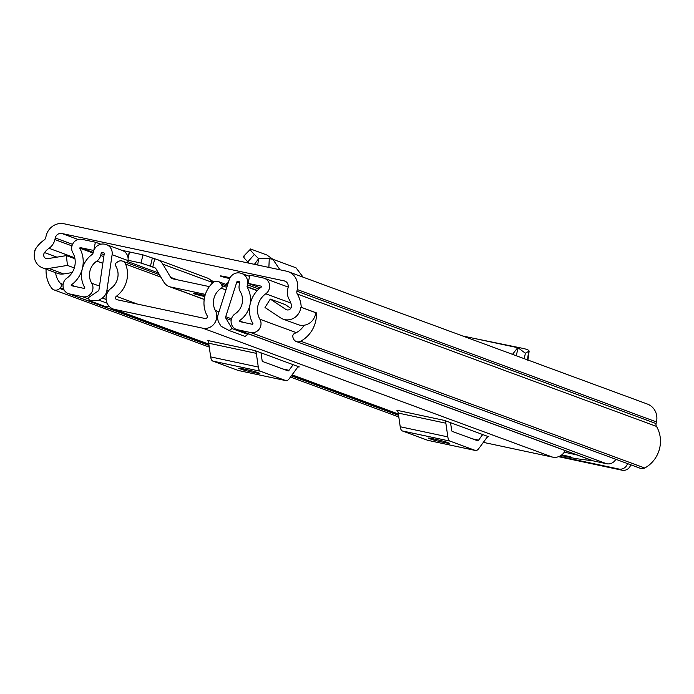 <?xml version="1.0" encoding="UTF-8"?>
<svg xmlns="http://www.w3.org/2000/svg" width="694" height="694" viewBox="0 0 694 694"><rect width="100%" height="100%" fill="white"/><g stroke="black" fill="none" stroke-linecap="round" stroke-linejoin="round"><path stroke-width="1.04" d="M64.1 223.772L286.353 271.146A15.736 14.774 110.2 0 1 288.253 271.701A15.736 14.774 110.2 0 1 297.275 289.545L296.902 291.194A3.843 3.6 -69.8 0 0 297.318 294.039A29.174 27.378 110.2 0 1 301.239 307.303L300.858 307.216A13.819 12.969 -69.8 0 1 284.766 319.622A13.819 12.969 -69.8 0 1 283.1 319.136A13.819 12.969 -69.8 0 1 280.567 317.852L264.995 307.52L270.278 299.079L285.841 309.411A3.843 3.6 110.2 0 0 291.428 305.204A19.198 18.009 110.2 0 0 289.233 299.504A13.819 12.969 -69.8 0 1 287.724 289.233L288.105 287.594A5.76 5.405 110.2 0 0 284.106 280.862L61.861 233.488A5.76 5.405 110.2 0 0 55.277 237.964L54.895 239.603A13.819 12.969 -69.8 0 1 49.014 248.296A19.198 18.009 110.2 0 0 44.52 252.573A3.843 3.6 110.2 0 0 47.721 258.654L66.372 255.618L67.448 265.403L48.788 268.439A13.819 12.969 -69.8 0 1 44.208 268.335A13.819 12.969 -69.8 0 1 42.534 267.849A13.819 12.969 -69.8 0 1 35.082 250.56L34.7 250.482A29.174 27.378 110.2 0 1 44.086 240.063A3.843 3.6 -69.8 0 0 45.726 237.652L46.099 236.003A15.736 14.774 110.2 0 1 64.1 223.772M230.078 277.739A9.985 0.46 -167 0 0 226.834 277.019A9.985 0.46 -167 0 0 220.345 275.969A9.985 0.46 -167 0 0 229.653 278.589M283.1 319.136L298.021 324.636A13.819 12.969 -69.8 0 0 299.695 325.122A13.819 12.969 -69.8 0 0 315.779 312.716L300.858 307.216M42.534 267.849L57.455 273.349A13.819 12.969 -69.8 0 0 59.129 273.835A13.819 12.969 -69.8 0 0 63.718 273.939L72.15 272.569M55.615 272.673A19.198 18.009 -69.8 0 0 60.447 283.36L63.111 284.393M296.399 341.552A5.76 5.405 -69.8 0 0 300.728 341.205L644.743 467.999A5.76 5.405 110.2 0 1 640.406 468.346L296.399 341.552A5.76 5.405 -69.8 0 1 293.241 338.256L292.929 337.319A3.071 2.88 -69.8 0 1 294.716 333.363L294.82 333.32A19.198 18.009 -69.8 0 0 304.119 325.252M46.108 269.168A29.174 27.378 -69.8 0 0 51.625 288.105A5.76 5.405 -69.8 0 0 59.71 288.47L64.212 290.135M398.79 416.886A5.76 5.405 110.2 0 1 397.992 416.669L290.465 377.042M300.728 341.205A29.174 27.378 -69.8 0 0 316.412 312.89L315.779 312.76M644.743 467.999A29.174 27.378 -69.8 0 0 656.507 426.42A3.843 3.6 110.2 0 1 656.082 423.574L656.463 421.926A15.736 14.774 -69.8 0 0 647.441 404.082L288.253 271.701M301.239 307.303L316.412 312.89M63.64 288.947L60.404 287.75L59.71 288.47M630.759 464.789A7.677 7.209 110.2 0 1 622.119 470.228L558.557 456.678M622.119 470.228L618.883 469.04L559.364 456.348M618.883 469.04A7.677 7.209 -69.8 0 0 627.523 463.592M60.404 287.75A3.071 2.88 -69.8 0 0 60.525 283.438M290.803 308.301L285.199 304.579L270.278 299.079M74.952 258.775L66.372 255.618M74.293 267.927L67.448 265.403M257.726 265.047L258.541 258.628L269.272 258.636L272.837 259.278L279.951 269.784M269.272 258.636L268.873 267.416M258.515 258.871L254.412 264.336M244.054 256.407C242.718 256.173 243.967 257.986 247.81 261.864L249.198 263.226M272.968 259.33L266.869 254.993L250.612 248.999C249.276 248.764 250.525 250.586 254.368 254.455L258.619 258.628M250.612 248.999L243.499 256.39M303.104 277.166L296.008 267.815L272.837 259.278M512.51 354.348L517.715 347.694L518.21 347.911L516.18 355.701M518.21 347.911L525.41 353.263L524.178 358.651M524.733 356.222L524.317 358.694M525.315 353.194L529.14 351.103L527.83 360.785M527.492 359.865L528.594 351.641C529.93 350.678 528.143 349.611 523.241 348.449L473.178 338.204M114.657 309.42L202.848 328.219A11.902 11.165 -69.8 0 0 214.472 323.404A11.902 11.165 -69.8 0 0 215.357 310.47A16.318 15.311 110.2 0 1 221.282 288.218A1.917 1.804 -69.8 0 0 221.976 285.598L221.082 283.959A5.76 5.405 -69.8 0 0 212.824 282.744A26.294 24.68 110.2 0 0 207.107 315.64A1.917 1.804 -69.8 0 1 205.086 318.511L116.896 299.704A1.917 1.804 -69.8 0 1 116.332 296.295A26.294 24.68 110.2 0 0 125.631 264.154A5.76 5.405 -69.8 0 0 117.607 261.898L116.072 263.026A1.917 1.804 -69.8 0 0 115.551 265.681A16.318 15.311 110.2 0 1 111.135 288.253A11.902 11.165 -69.8 0 0 106.13 299.556A11.902 11.165 -69.8 0 0 113.217 309.004A11.902 11.165 -69.8 0 0 114.657 309.42L208.825 344.129M483.345 442.356L552.58 457.12A11.902 11.165 -69.8 0 0 565.211 450.614M254.88 350.548A9.213 3.149 -78 0 1 256.32 353.359L208.694 343.209A9.213 3.149 102 0 0 207.263 340.398L254.88 350.548L298.984 366.857M444.429 420.408A9.213 3.149 -78 0 1 445.86 423.21L398.235 413.06A9.213 3.149 102 0 0 396.803 410.258L444.429 420.408L488.533 436.708M261.005 352.804L262.098 360.368A3.843 1.31 102 0 0 262.696 361.539L288.027 370.874A3.843 1.31 102 0 0 288.088 370.891A3.843 1.31 102 0 0 289.034 370.301L293.172 364.662M241.729 369.425A9.595 0.442 -167 0 0 252.078 372.105A9.595 0.442 -167 0 0 259.903 373.467A9.595 0.442 -167 0 0 259.365 373.181L256.884 372.27A9.595 0.442 -167 0 0 246.535 369.59A9.595 0.442 -167 0 0 238.71 368.228A9.595 0.442 -167 0 0 239.239 368.505L241.729 369.425L241.911 368.627M238.615 370.535A13.819 4.728 -78 0 1 238.389 370.501A13.819 4.728 -78 0 1 238.163 370.44L285.789 380.59A13.819 4.728 102 0 0 286.015 380.659A13.819 4.728 102 0 0 289.389 378.508L296.885 368.306A9.213 3.149 -78 0 1 299.14 366.874A9.213 3.149 -78 0 1 299.288 366.918M256.32 353.359L258.298 367.048A13.819 4.728 102 0 0 260.45 371.255L212.824 361.097L238.163 370.44M212.824 361.097A13.819 4.728 -78 0 1 210.672 356.889L258.298 367.048M208.694 343.209L210.672 356.889M260.45 371.255L285.789 380.59M450.545 422.663L451.638 430.228A3.843 1.31 102 0 0 452.236 431.399L477.576 440.733A3.843 1.31 102 0 0 477.637 440.751A3.843 1.31 102 0 0 478.574 440.152L482.712 434.522M431.278 439.285A9.595 0.442 -167 0 0 441.618 441.965A9.595 0.442 -167 0 0 449.443 443.319A9.595 0.442 -167 0 0 448.914 443.041L446.424 442.121A9.595 0.442 -167 0 0 436.075 439.441A9.595 0.442 -167 0 0 428.259 438.088A9.595 0.442 -167 0 0 428.788 438.365L431.278 439.285L431.46 438.487M428.163 440.395A13.819 4.728 -78 0 1 427.929 440.36A13.819 4.728 -78 0 1 427.704 440.3L475.329 450.449A13.819 4.728 102 0 0 475.555 450.51A13.819 4.728 102 0 0 478.938 448.359L486.433 438.166A9.213 3.149 -78 0 1 488.68 436.734A9.213 3.149 -78 0 1 488.836 436.778M445.86 423.21L447.838 436.899A13.819 4.728 102 0 0 449.99 441.106L402.373 430.957L427.704 440.3M402.373 430.957A13.819 4.728 -78 0 1 400.221 426.749L447.838 436.899M398.235 413.06L400.221 426.749M449.99 441.106L475.329 450.449M204.747 296.555A11.52 0.529 13 0 1 193.296 293.362A11.52 0.529 13 0 1 200.783 294.586A11.52 0.529 13 0 1 205.016 295.523M205.363 294.395L170.741 287.021A11.902 11.165 110.2 0 1 169.301 286.605A11.902 11.165 110.2 0 1 163.793 281.981L155.994 268.838A3.453 3.244 -69.8 0 0 153.973 267.372L141.047 263.069L128.069 260.302M209.362 286.622L172.641 278.797A3.453 3.244 110.2 0 1 170.629 277.34L162.821 264.188A11.902 11.165 -69.8 0 0 157.312 259.565A11.902 11.165 -69.8 0 0 155.872 259.148L142.947 254.854L121.806 250.308M93.777 250.525L95.364 242.197L81.987 239.343A8.831 8.285 -69.8 0 0 73.312 242.987A8.831 8.285 -69.8 0 0 72.792 252.659A18.807 17.654 110.2 0 1 66.919 278.103A8.831 8.285 -69.8 0 0 63.059 286.501A8.831 8.285 -69.8 0 0 68.324 293.597A8.831 8.285 -69.8 0 0 69.391 293.909L82.638 296.728A8.831 8.285 -69.8 0 0 91.382 292.989A8.831 8.285 -69.8 0 0 91.721 283.213A15.927 14.947 110.2 0 1 96.83 261.083A8.831 8.285 -69.8 0 0 100.673 255.461L101.098 253.614A1.535 1.44 110.2 0 1 102.859 252.416L103.666 252.633M93.464 250.413L80.096 247.567L79.697 248.14A27.257 25.583 110.2 0 1 71.187 285L71.248 285.676L84.529 288.513L84.928 287.923A24.377 22.876 110.2 0 1 92.744 254.056L93.343 251.957A9.985 9.369 110.2 0 1 104.759 244.193L105.288 244.314A9.595 9.005 -69.8 0 1 106.451 244.644A9.595 9.005 -69.8 0 1 112.107 254.707L128.026 260.58L127.67 263.026M211.011 280.48L214.359 281.721M239.239 281.669L238.623 281.356A1.535 1.44 110.2 0 1 239.69 283.152L239.265 285.008A8.831 8.285 -69.8 0 0 240.28 291.662A15.927 14.947 110.2 0 1 235.171 313.792A8.831 8.285 -69.8 0 0 231.111 322.207A8.831 8.285 -69.8 0 0 236.385 329.424A8.831 8.285 -69.8 0 0 237.452 329.728L250.69 332.556A8.831 8.285 -69.8 0 0 259.365 328.913A8.831 8.285 -69.8 0 0 259.886 319.231A18.807 17.654 110.2 0 1 265.759 293.796A8.831 8.285 -69.8 0 0 269.619 285.399A8.831 8.285 -69.8 0 0 264.353 278.303A8.831 8.285 -69.8 0 0 263.286 277.99L249.918 275.136L248.018 283.36L260.215 287.854M229.133 330.535L245.051 336.399L247.94 334.439L232.013 328.574L229.133 330.535L221.039 326.232L219.078 322.927A10.367 9.725 -69.8 0 1 218.176 314.33L229.228 279.673A9.595 9.005 -69.8 0 1 239.985 273.02L240.523 273.141A9.985 9.369 110.2 0 1 241.729 273.488A9.985 9.369 110.2 0 1 247.454 284.809L247.064 286.952A24.377 22.876 110.2 0 1 239.248 320.819L239.352 321.513L252.59 324.332L252.989 323.751A27.257 25.583 110.2 0 1 261.499 286.9L261.438 286.223L248.018 283.36M157.312 259.565L207.064 277.904A11.902 11.165 110.2 0 1 212.572 282.527L212.746 282.814M228.352 282.423L225.654 284.262M615.83 459.281A8.831 8.285 110.2 0 1 606.643 463.739L593.405 460.92A8.831 8.285 110.2 0 1 592.338 460.608L236.385 329.424M109.305 306.47L105.74 306.705L89.821 300.832L88.069 297.882L98.132 291.046A1.917 1.804 -69.8 0 0 98.982 289.667L104.213 253.778A1.154 1.084 -69.8 0 0 103.397 252.529M89.821 300.832L99.042 300.224L102.278 298.03A10.367 9.725 -69.8 0 0 106.876 290.604L112.107 254.707M106.451 244.644L122.37 250.517A9.595 9.005 110.2 0 1 128 257.5L129.292 251.905M128.095 258.255L129.544 251.991M231.484 318.806L225.741 316.69L236.801 282.042L239.699 283.109M100.882 244.227L95.364 242.197M141.047 263.069L142.947 254.854M238.085 281.243A1.154 1.084 -69.8 0 0 236.801 282.042M225.741 316.69A1.917 1.804 -69.8 0 0 225.906 318.286L231.171 320.22M247.359 333.467L247.94 334.439M232.013 328.574L225.906 318.286M128 257.5A9.595 9.005 110.2 0 1 128.026 260.58M99.042 300.224L107.093 303.191M568.698 456.296L570.919 456.86M592.936 460.807L575.716 458.604L560.908 455.498M564.309 452.167L576.957 454.943M561.836 454.83L570.902 456.93M568.62 456.635L567.64 456.071M561.437 455.134L567.553 456.435M285.468 281.365L284.106 280.862M78.136 239.482L61.861 233.488M56.934 257.153L44.52 252.573M74.761 257.786L49.014 248.296M63.119 284.349L60.447 283.36M71.968 245.893L54.895 239.603M72.54 244.323L55.277 237.964M656.507 426.42L297.318 294.039M656.082 423.574L296.902 291.194M656.463 421.926L297.275 289.545M287.316 309.958L285.841 309.411M63.718 273.939L48.788 268.439M254.368 254.455L247.81 261.864M398.373 413.988L292.096 374.821M552.58 457.12L202.848 328.219M225.958 289.945L221.282 288.218M218.983 311.806L215.357 310.47M160.939 277.166L125.631 264.154M137.525 304.102L116.332 296.295M221.976 285.598L226.782 287.368M227.155 286.197L221.082 283.959M289.034 370.301L282.926 369M478.574 440.152L472.467 438.851M204.218 299.357L170.741 287.021M154.788 267.667L153.973 267.372M158.397 272.889L127.878 261.638M103.892 252.798L102.859 252.416M212.572 282.527L162.821 264.188M177.274 279.786L170.629 277.34M296.286 332.652L259.886 319.231M290.838 303.044L265.759 293.796M106.876 290.604L108.333 291.133M398.547 415.22L291.428 375.74M209.007 345.36L69.391 293.909M99.502 286.084L91.721 283.213M88.711 298.967L82.638 296.728M102.825 263.295L96.83 261.083M103.796 256.615L100.673 255.461M104.074 254.707L101.098 253.614M606.643 463.739L250.69 332.556M593.405 460.92L237.452 329.728M93.239 252.408L80.096 247.567M93.083 253.076L79.697 248.14M75.455 286.579L71.187 285M243.568 322.415L239.248 320.819M257.179 290.673L247.064 286.952M257.361 290.474L247.021 286.665M258.862 289.008L247.454 284.809M152.767 267.112L154.658 258.897M150.381 266.505L152.272 258.289M102.278 298.03L106.121 299.444M209.258 347.113L53.985 289.884M517.715 347.694L462.568 335.939M159.507 274.755L122.586 261.152M227.545 284.956L218.324 281.556M398.391 414.11L292.035 374.907M208.842 344.25L113.217 309.004M286.015 380.659L238.389 370.501M475.555 450.51L427.929 440.36M204.201 299.461L169.301 286.605M398.564 415.307L291.376 375.801M209.015 345.447L68.324 293.597M288.201 287.09L264.353 278.303M249.623 276.394L241.729 273.488"/></g></svg>
